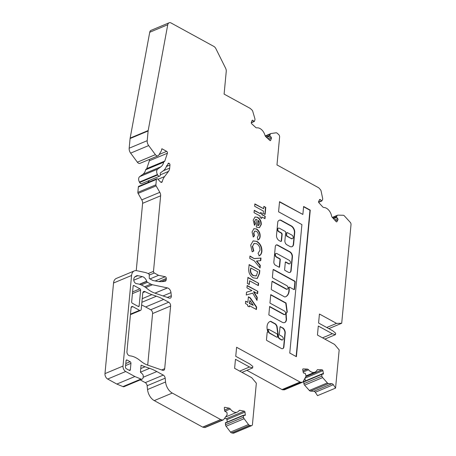<?xml version="1.0" encoding="UTF-8"?>
<svg xmlns="http://www.w3.org/2000/svg" width="456" height="456" viewBox="0 0 456 456"><rect width="100%" height="100%" fill="white"/><g stroke="black" fill="none" stroke-linecap="round" stroke-linejoin="round"><path stroke-width="0.68" d="M268.253 329.363A0.644 0.422 67.3 0 0 267.894 329.973A7.815 5.101 67.3 0 0 268.823 332.623A0.644 0.422 67.3 0 0 269.131 332.971L276.832 337.189A0.644 0.422 67.3 0 0 277.265 337.109M277.134 337.064A0.644 0.422 67.3 0 0 277.641 336.568L277.339 334.436A0.644 0.422 67.3 0 0 276.935 333.803L268.687 329.289A0.644 0.422 67.3 0 0 268.196 329.848A7.815 5.101 67.3 0 0 269.125 332.498A0.644 0.422 67.3 0 0 269.433 332.846L276.832 337.189M282.68 348.652A3.38 2.206 67.3 0 0 283.603 347.147L284.914 333.29A4.212 2.747 67.3 0 0 284.92 333.216A4.212 2.747 67.3 0 0 282.053 327.784L280.537 326.667A0.644 0.422 67.3 0 0 280.024 326.975L279.328 334.305A0.644 0.422 67.3 0 0 279.733 335.114L282.002 336.357A1.932 1.265 -112.7 0 1 283.216 338.802A1.932 1.265 -112.7 0 1 282.589 339.834A1.932 1.265 -112.7 0 1 281.683 339.737L279.841 338.728A2.172 1.419 -112.7 0 1 278.439 335.964L277.077 326.382A4.663 3.044 67.3 0 0 275.584 323.988A0.644 0.422 67.3 0 0 275.441 323.874L270.835 321.355A0.644 0.422 67.3 0 0 270.573 321.309A9.103 5.939 67.3 0 0 270.026 321.491A9.103 5.939 67.3 0 0 267.598 330.919A0.644 0.422 -112.7 0 1 267.638 331.244L267.661 332.316A0.644 0.422 67.3 0 0 267.148 332.629L266.481 339.709A0.644 0.422 67.3 0 0 266.885 340.524L280.885 348.19A3.38 2.206 67.3 0 0 282.834 348.595A3.38 2.206 67.3 0 0 283.9 347.022L285.211 333.159A4.212 2.747 67.3 0 0 285.222 333.091A4.212 2.747 67.3 0 0 282.355 327.659M282.429 339.88A1.932 1.265 -112.7 0 1 282.287 339.959A1.932 1.265 -112.7 0 1 281.38 339.862L279.539 338.854A2.172 1.419 -112.7 0 1 278.143 336.089L276.775 326.507L277.077 326.382M284.584 322.574A5.392 3.517 67.3 0 0 286.186 319.77A5.392 3.517 67.3 0 0 286.043 317.712L286.345 317.587A32.855 21.449 67.3 0 0 286.111 313.546L287.274 312.007L286.049 303.012L270.75 294.639L269.952 303.092L284.396 311.003A1.932 1.265 -112.7 0 1 285.616 313.443A1.932 1.265 -112.7 0 1 284.983 314.475A1.932 1.265 -112.7 0 1 284.077 314.383L269.633 306.472L268.835 314.925L282.406 322.358A5.392 3.517 67.3 0 0 284.732 322.517A5.392 3.517 67.3 0 0 286.482 319.645A5.392 3.517 67.3 0 0 286.345 317.587M284.829 314.526A1.932 1.265 -112.7 0 1 284.686 314.6A1.932 1.265 -112.7 0 1 283.78 314.509L269.604 306.745M289.184 290.882A11.001 7.182 67.3 0 0 289.075 287.673A0.644 0.422 -112.7 0 1 289.583 287.172L293.972 289.577A0.644 0.422 67.3 0 0 294.485 289.264L295.174 281.939A0.644 0.422 67.3 0 0 294.77 281.124L273.606 269.536A0.644 0.422 67.3 0 0 273.093 269.844L272.403 277.174A0.644 0.422 67.3 0 0 272.808 277.983L286.795 285.644A1.932 1.265 -112.7 0 1 288.01 288.089A1.932 1.265 -112.7 0 1 287.383 289.121A1.932 1.265 -112.7 0 1 286.476 289.024L272.488 281.369A0.644 0.422 67.3 0 0 271.975 281.677L271.286 289.001A0.644 0.422 67.3 0 0 271.69 289.816L284.675 296.93A0.644 0.422 67.3 0 0 284.937 296.976A11.001 7.182 67.3 0 0 285.616 296.753A11.001 7.182 67.3 0 0 289.184 290.882M285.462 296.81A11.001 7.182 67.3 0 0 288.882 291.008A11.001 7.182 67.3 0 0 288.779 287.799A0.644 0.422 -112.7 0 1 289.15 287.251M287.223 289.167A1.932 1.265 -112.7 0 1 287.08 289.246A1.932 1.265 -112.7 0 1 286.174 289.15L272.186 281.495A0.644 0.422 67.3 0 0 272.055 281.443M289.623 263.813A1.932 1.265 -112.7 0 1 289.48 263.887A1.932 1.265 -112.7 0 1 288.574 263.796L285.524 262.126A0.644 0.422 67.3 0 0 285.393 262.08M290.409 262.73A1.932 1.265 -112.7 0 1 289.777 263.762A1.932 1.265 -112.7 0 1 288.87 263.671L285.826 262A0.644 0.422 67.3 0 0 285.313 262.314L284.624 269.638A0.644 0.422 67.3 0 0 285.029 270.454L288.323 272.255A3.551 2.32 67.3 0 0 289.987 272.431A3.551 2.32 67.3 0 0 291.139 270.533L292.433 256.853A4.007 2.616 67.3 0 0 289.919 251.797L277.727 245.123A3.055 1.995 67.3 0 0 276.29 244.969A3.055 1.995 67.3 0 0 275.299 246.599L273.851 261.943A2.605 1.699 67.3 0 0 275.487 265.227L279.083 267.199A0.644 0.422 67.3 0 0 279.596 266.885L280.292 259.561A0.644 0.422 67.3 0 0 279.881 258.746L276.604 256.95A1.932 1.265 -112.7 0 1 275.418 255.121A1.932 1.265 -112.7 0 1 276.017 253.479A1.932 1.265 -112.7 0 1 276.923 253.57L289.19 260.29A1.932 1.265 -112.7 0 1 290.409 262.73M286.904 232.685A0.644 0.422 67.3 0 0 286.528 233.044L286.311 235.296A0.644 0.422 67.3 0 0 286.716 236.111L290.968 238.437A1.984 1.294 67.3 0 0 292.205 238.75A1.984 1.294 67.3 0 0 292.347 238.67M291.27 238.311A1.984 1.294 67.3 0 0 292.507 238.625A1.984 1.294 67.3 0 0 293.151 237.565A1.984 1.294 67.3 0 0 291.589 234.931L287.337 232.606A0.644 0.422 67.3 0 0 286.824 232.919L286.613 235.171A0.644 0.422 67.3 0 0 287.018 235.986L290.968 238.437M149.602 368.328L140.425 372.17L141.086 365.159A64.495 42.106 -112.7 0 0 145.071 366.761L149.602 368.328A64.495 42.106 67.3 0 1 156.835 371.56L163.282 375.094A3.01 1.966 67.3 0 1 165.169 378.189L165.568 381.997A10.75 7.017 67.3 0 0 172.294 393.066L220.698 419.566A0.861 0.559 67.3 0 0 220.864 419.628L222.613 419.976A2.149 1.402 67.3 0 0 223.201 419.93A2.149 1.402 67.3 0 0 223.617 419.594L226.82 415.268A2.149 1.402 67.3 0 0 227.094 413.917L226.906 412.292L225.338 411.58A0.861 0.559 -112.7 0 1 224.631 410.645L224.323 408.006A0.861 0.559 -112.7 0 1 224.318 407.789A0.861 0.559 -112.7 0 1 224.597 407.333A0.861 0.559 -112.7 0 1 224.836 407.311L229.134 408.166A2.149 1.402 -112.7 0 1 230.291 408.992A8.601 5.614 67.3 0 0 237.28 412.093A8.601 5.614 67.3 0 0 238.967 410.719A2.149 1.402 -112.7 0 1 239.394 410.377A2.149 1.402 -112.7 0 1 239.981 410.326L244.279 411.181A0.861 0.559 -112.7 0 1 244.986 412.116L245.294 414.76A0.861 0.559 -112.7 0 1 245.02 415.433A0.861 0.559 -112.7 0 1 244.781 415.45L243.447 415.222L243.504 417.183A2.149 1.402 67.3 0 0 244.114 418.711L248.509 424.547A2.149 1.402 67.3 0 0 249.654 425.357L251.165 425.659A2.149 1.402 67.3 0 0 251.752 425.608A2.149 1.402 67.3 0 0 252.464 424.245L256.346 383.165L251.723 377.688L234.612 368.317L235.467 359.305L249.517 367L252.647 367.918L252.789 366.419L249.802 363.996L235.752 356.301L236.601 347.284L300.077 382.042A2.149 1.402 67.3 0 0 300.664 382.219L302.134 382.288A2.149 1.402 67.3 0 0 302.556 382.219A2.149 1.402 67.3 0 0 303.063 381.735L305.754 376.781A2.149 1.402 67.3 0 0 305.896 375.351L305.195 373.276L304.01 373.219A0.861 0.559 -112.7 0 1 303.251 372.37L302.721 369.702A0.861 0.559 -112.7 0 1 302.704 369.394A0.861 0.559 -112.7 0 1 302.983 368.932A0.861 0.559 -112.7 0 1 303.154 368.904L307.35 369.109A2.149 1.402 -112.7 0 1 308.53 369.776A8.601 5.614 67.3 0 0 314.942 372.164A8.601 5.614 67.3 0 0 317 370.186A2.149 1.402 -112.7 0 1 317.513 369.696A2.149 1.402 -112.7 0 1 317.935 369.622L322.13 369.827A0.861 0.559 -112.7 0 1 322.888 370.677L323.418 373.35A0.861 0.559 -112.7 0 1 323.156 374.114A0.861 0.559 -112.7 0 1 322.99 374.142L321.577 374.33L321.913 376.126A2.149 1.402 67.3 0 0 322.637 377.602L327.362 382.915A2.149 1.402 67.3 0 0 328.531 383.57L331.905 383.73A2.149 1.402 -112.7 0 1 333.325 384.716L335.565 388.107L339.178 349.9L334.556 344.422L317.444 335.052L318.299 326.034L332.35 333.729L335.479 334.653L335.622 333.154L332.635 330.725L318.584 323.03L319.434 314.019L336.545 323.384L341.698 323.258L351.023 224.569A2.149 1.402 67.3 0 0 350.231 222.306L344.377 215.887A2.149 1.402 67.3 0 0 343.208 215.26L337.993 215.135A2.149 1.402 67.3 0 0 337.6 215.209A2.149 1.402 67.3 0 0 337.075 215.711L336.454 216.982L337.691 218.618A0.861 0.559 -112.7 0 1 337.936 219.781L336.978 221.639A0.861 0.559 -112.7 0 1 336.767 221.838A0.861 0.559 -112.7 0 1 336.14 221.616L332.321 217.432A2.149 1.402 -112.7 0 1 331.58 215.95A8.601 5.614 67.3 0 0 323.868 207.497A2.149 1.402 -112.7 0 1 322.683 206.87L318.864 202.686A0.861 0.559 -112.7 0 1 318.55 201.78A0.861 0.559 -112.7 0 1 318.619 201.523L319.576 199.665A0.861 0.559 -112.7 0 1 319.787 199.466A0.861 0.559 -112.7 0 1 320.414 199.688L321.805 200.982L322.5 199.739A2.149 1.402 67.3 0 0 322.626 198.292L321.092 191.03A2.149 1.402 67.3 0 0 320.351 189.565L319.012 188.094A2.149 1.402 67.3 0 0 318.453 187.644L276.974 164.929L279.613 136.988A2.149 1.402 67.3 0 0 278.667 134.566L277.265 133.272A2.149 1.402 67.3 0 0 276.085 132.81L271.075 133.5A2.149 1.402 67.3 0 0 270.841 133.568A2.149 1.402 67.3 0 0 270.248 134.241L269.764 135.603L271.092 137.136A0.861 0.559 -112.7 0 1 271.428 138.293L270.676 140.351A0.861 0.559 -112.7 0 1 270.436 140.625A0.861 0.559 -112.7 0 1 269.872 140.465L265.842 136.76A2.149 1.402 -112.7 0 1 264.999 135.346A8.601 5.614 67.3 0 0 256.865 127.868A2.149 1.402 -112.7 0 1 255.673 127.412L251.644 123.707A0.861 0.559 -112.7 0 1 251.267 122.738A0.861 0.559 -112.7 0 1 251.307 122.55L252.06 120.487A0.861 0.559 -112.7 0 1 252.299 120.219A0.861 0.559 -112.7 0 1 252.863 120.378L254.283 121.501L254.87 120.099A2.149 1.402 67.3 0 0 254.864 118.594L252.755 111.361A2.149 1.402 67.3 0 0 251.917 109.97L250.276 108.465A0.861 0.559 67.3 0 0 250.116 108.346L224.101 94.101L226.25 71.37A4.298 2.804 67.3 0 0 225.606 68.223L215.893 48.684A4.298 2.804 67.3 0 0 213.835 46.404L171.114 23.011A4.298 2.804 67.3 0 0 169.096 22.8A4.298 2.804 67.3 0 0 167.757 24.727L148.183 130.547A5.159 3.369 67.3 0 0 148.12 130.986L147.202 140.67A5.159 3.369 67.3 0 0 148.667 145.578L155.399 154.652A3.226 2.103 67.3 0 0 158.021 155.815A3.226 2.103 67.3 0 0 158.58 155.399L161.202 151.101A4.298 2.804 67.3 0 0 161.612 149.716L162.017 148.804L166.651 151.341A1.288 0.844 -112.7 0 1 167.409 153.227L164.787 161.065A1.288 0.844 -112.7 0 1 164.496 161.458L164 161.76A1.288 0.844 67.3 0 0 163.681 162.239A12.899 8.419 -112.7 0 1 160.894 166.788L157.713 169.096A4.298 2.804 67.3 0 0 156.693 171.177A4.298 2.804 67.3 0 0 157.44 174.523L157.673 174.956A2.149 1.402 67.3 0 0 159.657 176.107A2.149 1.402 67.3 0 0 160.267 174.01A1.288 0.844 -112.7 0 1 160.216 173.44A1.288 0.844 -112.7 0 1 160.523 172.813L163.134 170.92A17.63 11.508 67.3 0 0 166.6 165.893A1.288 0.844 -112.7 0 1 166.89 165.5L167.335 165.232A1.288 0.844 67.3 0 0 167.626 164.838L168.019 163.658A1.288 0.844 -112.7 0 1 168.384 163.225A1.288 0.844 -112.7 0 1 168.988 163.288L169.159 163.379A1.288 0.844 -112.7 0 1 169.968 165.009L169.672 168.104A8.601 5.614 -112.7 0 1 168.498 171.416L164.605 176.546A21.5 14.033 67.3 0 0 162.216 181.659A1.721 1.123 -112.7 0 1 161.698 182.326A1.721 1.123 -112.7 0 1 160.483 181.921L157.725 179.054A1.288 0.844 67.3 0 0 156.813 178.752A1.288 0.844 67.3 0 0 156.391 179.436L155.884 184.834A1.288 0.844 67.3 0 0 156.129 185.877L159.811 192.324A4.298 2.804 -112.7 0 1 160.632 195.795L153.49 271.354A1.288 0.844 67.3 0 0 154.299 272.979L158.574 275.321L165.26 276.735L155.177 280.959M321.645 374.148L303.69 381.638L303.884 383.667A2.149 1.402 67.3 0 0 304.608 385.143L309.333 390.456A2.149 1.402 67.3 0 0 310.502 391.111L313.876 391.271A2.149 1.402 -112.7 0 1 315.295 392.257L317.536 395.648L335.565 388.107M225.538 422.752L225.469 424.724A2.149 1.402 67.3 0 0 226.085 426.252L230.48 432.088A2.149 1.402 67.3 0 0 231.625 432.898L233.136 433.2A2.149 1.402 67.3 0 0 233.723 433.149L251.752 425.608M149.203 159.503A1.288 0.844 -112.7 0 1 149.38 160.768L146.758 168.606A1.288 0.844 -112.7 0 1 146.467 168.999L145.971 169.301A1.288 0.844 67.3 0 0 145.652 169.78A12.899 8.419 -112.7 0 1 142.865 174.329L139.684 176.637A4.298 2.804 67.3 0 0 138.664 178.718A4.298 2.804 67.3 0 0 139.411 182.064L139.644 182.497A2.149 1.402 67.3 0 0 141.628 183.648L159.657 176.107M247.921 277.402L258.615 283.256L258.387 285.616L249.614 280.81L249.267 284.521L247.346 283.467L247.921 277.402M254.573 258.529L260.997 258.056L260.746 260.684L256.774 260.974L260.302 265.375L260.057 268.003L254.351 260.889L249.723 258.352L249.945 255.993L254.271 258.655L260.997 258.056M260.148 236.482C259.988 238.288 259.276 239.411 258.01 239.845L257.321 237.416L258.37 235.513C258.466 233.66 257.788 232.258 256.346 231.312L254.864 231.112L253.855 232.908L254.448 235.792L253.251 237.063L252.071 231.979L253.906 228.673L256.58 228.958C259.105 230.696 260.296 233.204 260.148 236.482L259.852 236.607C259.692 238.414 258.979 239.537 257.714 239.97M258.33 239.731L258.01 239.845M262.075 214.594L265.227 216.321L265.004 218.68L261.852 216.953L261.71 218.47L260.062 217.569L260.205 216.053L254.038 212.673L254.26 210.313L260.433 213.693L260.541 212.513L262.189 213.414L261.772 214.719L265.227 216.321M250.333 297.871L256.648 307.07L256.414 309.533L249.426 305.702L249.312 306.882L247.534 305.908L247.642 304.728L245.448 303.525L245.676 301.165L247.864 302.368L248.395 296.805L250.333 297.871L250.036 297.996L256.352 307.196L256.648 307.07M140.419 372.181L142.283 373.869A2.149 1.402 -112.7 0 1 143.247 376.308L143.133 377.494A3.01 1.966 -112.7 0 1 142.158 379.101A3.01 1.966 -112.7 0 1 140.967 379.056L134.868 376.525L125.708 371.503A4.298 2.804 -112.7 0 1 123.006 366.077L131.567 275.475A8.601 5.614 -112.7 0 1 134.36 270.887A8.601 5.614 -112.7 0 1 136.783 270.693L144.763 272.38A21.5 14.033 -112.7 0 1 148.776 273.908L149.255 274.518L149.272 278.525L152.788 280.451L156.095 281.152A43.001 28.072 67.3 0 0 162.826 281.557L164.844 281.358A3.01 1.966 67.3 0 0 165.22 281.261A3.01 1.966 67.3 0 0 166.201 279.653L166.309 278.456A1.288 0.844 67.3 0 0 165.26 276.735M162.644 370.295A3.01 1.966 67.3 0 0 163.715 370.289A3.01 1.966 67.3 0 0 164.69 368.687L170.612 306.016A3.01 1.966 67.3 0 0 168.726 302.214L163.653 299.438A64.495 42.106 67.3 0 0 156.419 296.206L151.888 294.639A64.495 42.106 -112.7 0 1 145.116 291.658A3.01 1.966 67.3 0 0 143.731 291.521A3.01 1.966 67.3 0 0 142.751 293.128L141.229 309.282A2.149 1.402 -112.7 0 1 140.528 310.428A2.149 1.402 -112.7 0 1 139.519 310.325L132.799 306.643A2.149 1.402 67.3 0 0 131.795 306.54A2.149 1.402 67.3 0 0 131.094 307.686L126.939 351.639A3.01 1.966 67.3 0 0 128.831 355.441L129.196 355.64A2.149 1.402 67.3 0 0 129.732 355.811A25.798 16.843 -112.7 0 1 139.308 359.972L141.502 361.688A25.798 16.843 67.3 0 0 147.55 365.068L162.644 370.295M167.426 287.913L167.477 287.913A2.149 1.402 -112.7 0 1 167.415 287.907L152.464 284.749A8.613 5.62 -112.7 0 1 150.862 284.139L147.493 282.292A1.311 0.855 -112.7 0 1 146.786 281.403L146.718 281.209A6.019 3.927 67.3 0 0 142.3 276.621L137.849 275.68A4.321 2.821 67.3 0 0 136.629 275.777A4.321 2.821 67.3 0 0 136.378 275.903L135.158 276.649A5.159 3.369 67.3 0 0 133.785 279.249L133.756 279.511A3.01 1.966 67.3 0 0 135.649 283.313L136.013 283.512A2.149 1.402 67.3 0 0 136.549 283.689A25.798 16.843 -112.7 0 1 146.125 287.85L148.32 289.566A25.798 16.843 67.3 0 0 154.367 292.94L169.273 298.11A3.01 1.966 67.3 0 0 170.35 298.104A3.01 1.966 67.3 0 0 171.314 295.779L170.971 292.627A4.298 2.804 67.3 0 0 167.477 287.924L154.932 293.14M125.463 367.051L126.067 360.667A1.288 0.844 -112.7 0 1 126.483 359.978A1.288 0.844 -112.7 0 1 127.087 360.04L130.142 361.716A1.288 0.844 -112.7 0 1 130.952 363.346L130.348 369.73A1.288 0.844 -112.7 0 1 129.931 370.42A1.288 0.844 -112.7 0 1 129.327 370.357L126.272 368.682A1.288 0.844 -112.7 0 1 125.463 367.051M131.647 301.866L133.135 286.089A1.077 0.701 -112.7 0 1 133.488 285.513A1.077 0.701 -112.7 0 1 133.99 285.564L139.946 288.83A1.077 0.701 -112.7 0 1 140.625 290.187L139.131 305.965A1.077 0.701 -112.7 0 1 138.784 306.535A1.077 0.701 -112.7 0 1 138.276 306.483L132.32 303.223A1.077 0.701 -112.7 0 1 131.647 301.866M279.323 228.217L285.279 231.477A0.644 0.422 -112.7 0 1 285.684 232.292L284.886 240.745A3.226 2.103 67.3 0 0 286.915 244.815L289.839 246.422A4.782 3.118 67.3 0 0 292.079 246.656A4.782 3.118 67.3 0 0 293.63 244.102L294.713 232.657A5.335 3.483 67.3 0 0 291.367 225.919L281.073 220.282A3.226 2.103 67.3 0 0 279.562 220.128A3.226 2.103 67.3 0 0 279.374 220.225L278.605 220.693A3.226 2.103 67.3 0 0 277.744 222.317L276.518 235.273A4.195 2.742 67.3 0 0 279.152 240.568L280.52 241.321A1.288 0.844 67.3 0 0 281.124 241.384A1.288 0.844 67.3 0 0 281.546 240.694L282.133 234.498A1.288 0.844 67.3 0 0 281.323 232.868L279.004 231.597A1.932 1.265 -112.7 0 1 277.818 229.767A1.932 1.265 -112.7 0 1 278.416 228.125A1.932 1.265 -112.7 0 1 279.323 228.217M303.622 206.488L302.869 214.44L279.534 201.666L278.576 211.806L301.912 224.586L289.765 353.052L296.406 356.689L310.262 210.125L303.622 206.488M263.864 206.351L265.785 207.406L265.113 214.485L263.192 213.431L263.42 211.071L254.642 206.272L254.864 203.912L263.642 208.711L263.864 206.351M256.648 227.225L256.289 227.014L257.002 219.439L255.776 219.399L254.83 221.069L255.428 223.771L254.476 225.327L253.188 220.14L255.007 216.982L257.663 217.318C260.148 218.903 261.356 221.28 261.288 224.46L259.487 227.635L256.648 227.225M261.921 251.33C261.664 253.564 260.781 255.046 259.259 255.776L258.079 253.308L260.005 250.19C260.051 247.34 258.962 245.197 256.745 243.76L254.209 243.418L252.601 246.183L253.787 250.96L252.191 251.855L250.68 245.14L253.148 240.882L256.962 241.401C260.365 243.618 262.012 246.93 261.921 251.33L261.619 251.455C261.362 253.69 260.479 255.172 258.957 255.901M249.13 264.588L259.823 270.448L259.544 273.418L257.326 278.416L253.336 277.886C249.683 275.51 248.189 272.084 248.845 267.609L249.13 264.588M247.158 285.49L257.845 291.344L257.623 293.704L253.861 291.646L257.269 297.437L256.99 300.413L252.704 293.14L246.257 295.015L246.525 292.176L251.946 290.597L246.93 287.85L247.158 285.49M147.71 365.125L152.583 313.557A3.01 1.966 67.3 0 0 150.697 309.755L145.624 306.979A64.495 42.106 67.3 0 0 141.628 305.018M304.887 378.372L305.389 380.891A0.861 0.559 -112.7 0 1 305.395 380.925M246.89 370.329L282.047 389.584A2.149 1.402 67.3 0 0 282.635 389.76L284.105 389.829A2.149 1.402 67.3 0 0 284.527 389.76L302.556 382.219M224.517 418.374L226.25 418.722A0.861 0.559 -112.7 0 1 226.957 419.657L227.23 422.005M165.169 378.189L147.14 385.73L147.539 389.538A10.75 7.017 67.3 0 0 154.265 400.607L202.669 427.107A0.861 0.559 67.3 0 0 202.834 427.169L204.584 427.517A2.149 1.402 67.3 0 0 205.171 427.471L223.201 419.93M147.14 385.73A3.01 1.966 67.3 0 0 145.253 382.635L140.254 379.894M142.158 379.101L124.129 386.642A3.01 1.966 -112.7 0 1 122.938 386.597L116.839 384.066L107.679 379.044A4.298 2.804 -112.7 0 1 104.977 373.618L113.538 283.016A8.601 5.614 -112.7 0 1 116.331 278.428L134.36 270.887M156.813 178.752L138.784 186.293A1.288 0.844 67.3 0 0 138.362 186.977L137.854 192.375A1.288 0.844 67.3 0 0 138.1 193.418L141.782 199.865A4.298 2.804 -112.7 0 1 142.603 203.336L136.241 270.613M149.368 180.411L147.75 182.542M169.096 22.8L151.067 30.341A4.298 2.804 67.3 0 0 149.728 32.268L130.154 138.088A5.159 3.369 67.3 0 0 130.091 138.527L129.173 148.211A5.159 3.369 67.3 0 0 130.638 153.119L137.37 162.194A3.226 2.103 67.3 0 0 139.992 163.356L158.021 155.815M341.698 323.258L328.827 328.639M167.415 287.907L154.92 293.134M134.868 376.525L116.839 384.066M158.574 275.321L149.984 278.918M249.517 367L239.702 371.104M252.647 367.918L242.011 372.37M332.35 333.729L322.534 337.839M335.479 334.653L324.843 339.104M336.545 323.384L326.724 327.488M256.352 307.196L256.141 309.385M249.039 306.734L249.426 305.702M245.647 301.445L247.864 302.368M248.366 297.084L250.036 297.996M249.922 300.436L249.346 303.468L253.285 305.338L249.922 300.436L249.649 303.343L253.285 305.338M249.346 303.468L249.649 303.343M280.964 241.423A1.288 0.844 67.3 0 0 281.244 240.819L281.831 234.623A1.288 0.844 67.3 0 0 281.021 232.993L278.707 231.722A1.932 1.265 -112.7 0 1 277.516 229.892A1.932 1.265 -112.7 0 1 278.12 228.251A1.932 1.265 -112.7 0 1 278.274 228.2M291.925 246.713A4.782 3.118 67.3 0 0 293.328 244.228L294.411 232.782A5.335 3.483 67.3 0 0 291.065 226.045L280.771 220.408A3.226 2.103 67.3 0 0 279.414 220.197M279.22 267.25A0.644 0.422 67.3 0 0 279.294 267.011L279.99 259.686A0.644 0.422 67.3 0 0 279.585 258.871L276.308 257.081A1.932 1.265 -112.7 0 1 275.116 255.246A1.932 1.265 -112.7 0 1 275.72 253.604A1.932 1.265 -112.7 0 1 275.874 253.553M289.834 272.488A3.551 2.32 67.3 0 0 290.837 270.659L292.131 256.979A4.007 2.616 67.3 0 0 289.617 251.923L277.425 245.248A3.055 1.995 67.3 0 0 276.148 245.043M296.132 356.541L309.96 210.25L303.593 206.762M309.96 210.25L310.262 210.125M302.869 214.44L279.511 201.94M263.836 206.631L265.785 207.406M265.483 207.531L264.839 214.331M254.841 204.185L263.642 208.711M294.103 289.623A0.644 0.422 67.3 0 0 294.183 289.389L294.878 282.065A0.644 0.422 67.3 0 0 294.473 281.249L273.304 269.661A0.644 0.422 67.3 0 0 273.172 269.61M286.043 317.712A32.855 21.449 67.3 0 0 285.815 313.671L286.972 312.132L285.747 303.137L270.721 294.912M285.747 303.137L286.049 303.012M286.972 312.132L287.274 312.007M285.815 313.671L286.111 313.546M283.603 347.147L283.9 347.022M267.227 332.39A0.644 0.422 67.3 0 1 267.358 332.441L267.661 332.316M276.775 326.507A4.663 3.044 67.3 0 0 275.281 324.113A0.644 0.422 67.3 0 0 275.139 323.999L270.533 321.48A0.644 0.422 67.3 0 0 270.271 321.434A9.103 5.939 67.3 0 0 269.878 321.56M278.143 336.089L278.439 335.964M279.539 338.854L279.841 338.728M282.053 327.784L280.235 326.792A0.644 0.422 67.3 0 0 280.104 326.741M284.914 333.29L285.211 333.159M264.93 216.446L264.731 218.527M261.436 218.321L261.852 216.953M254.237 210.592L260.433 213.693M260.513 212.787L262.189 213.414M261.886 213.539L261.772 214.719M255.634 219.473L254.83 221.069M254.528 221.194L255.126 223.896L255.428 223.771M255.126 223.896L254.362 225.144M254.853 217.05L257.663 217.318M257.361 217.444C259.846 219.028 261.054 221.405 260.986 224.586L261.288 224.46M260.986 224.586L259.333 227.692M258.495 220.436L258.016 225.492L258.666 225.424L259.624 223.753L259.356 221.804L258.495 220.436L258.193 220.561L257.714 225.617L258.512 225.475M257.714 225.617L258.016 225.492M254.716 231.181L253.855 232.908M253.553 233.033L254.146 235.917L254.448 235.792M254.146 235.917L253.183 236.943M253.758 228.741L256.58 228.958M256.278 229.083C258.808 230.821 259.994 233.329 259.852 236.607M254.049 243.493L252.601 246.183M252.299 246.308L253.485 251.085L253.787 250.96M253.485 251.085L252.179 251.82M253 240.95L256.962 241.401M256.665 241.526C260.062 243.743 261.715 247.055 261.619 251.455M260.695 258.181L260.456 260.701M260.302 265.375L260 265.5L256.471 261.1L256.774 260.974M260 265.5L259.795 267.678M249.916 256.272L254.271 258.655M249.107 264.868L259.823 270.448M259.521 270.573L259.242 273.543L257.167 278.474M253.297 275.669L256.397 275.777L257.68 271.753L250.828 268.003L250.412 269.359C250.036 272.169 250.999 274.273 253.297 275.669L256.101 275.903M256.397 275.777L255.924 276M250.828 268.003L250.709 269.234C250.338 272.044 251.302 274.147 253.599 275.544M247.893 277.675L258.615 283.256M258.313 283.381L258.113 285.467M248.993 284.367L249.614 280.81M247.129 285.769L257.845 291.344M257.549 291.469L257.349 293.556M257.269 297.437L256.973 297.563L253.559 291.772L253.861 291.646M256.973 297.563L256.739 299.991M246.519 292.21L251.946 290.597M281.38 339.862L281.683 339.737M283.78 314.509L284.077 314.383M288.779 287.799L289.075 287.673M286.174 289.15L286.476 289.024M288.574 263.796L288.87 263.671M269.952 136.087L266.623 137.478M336.608 217.438L333.507 218.732M321.588 374.479L303.559 382.02M303.154 368.904L302.847 369.035M243.31 415.553L225.281 423.1M224.836 407.311L224.42 407.487M157.44 174.523L139.411 182.064M168.726 302.214L150.697 309.755M163.653 299.438L145.624 306.979M163.282 375.094L145.253 382.635L163.282 375.094M156.835 371.56L143.155 377.283M145.071 366.761L140.767 368.562M140.967 379.056L122.938 386.597M125.708 371.503L107.679 379.044M123.006 366.077L104.977 373.618M131.567 275.475L113.538 283.016M166.201 279.653L161.435 281.648M152.464 284.749L145.743 287.559M150.862 284.139L144.603 286.756M147.493 282.292L141.229 284.914M146.786 281.403L139.73 284.356M146.718 281.209L139.428 284.259M142.3 276.621L133.762 280.195M137.849 275.68L134.737 276.986M156.419 296.206L141.89 302.282M151.888 294.639L142.226 298.674M145.116 291.658L142.853 292.604M139.519 310.325L130.49 314.104M132.799 306.643L131.163 307.333M139.131 305.965L138.105 306.392M140.625 290.187L132.428 293.613M139.946 288.83L132.588 291.908M133.99 285.564L133.169 285.912M130.348 369.73L129.122 370.243M130.952 363.346L125.599 365.581M130.142 361.716L125.793 363.535M127.087 360.04L126.101 360.457M167.477 287.924L154.972 293.151M166.309 278.456L158.87 281.569M171.314 295.779L167.346 297.437M170.971 292.627L163.037 295.944M164.69 368.687L161.658 369.953M170.612 306.016L152.583 313.557M167.757 24.727L149.728 32.268M148.183 130.547L130.154 138.088M148.12 130.986L130.091 138.527M147.202 140.67L129.173 148.211M148.667 145.578L130.638 153.119M155.399 154.652L137.37 162.194M162.017 148.804L161.692 148.941M166.651 151.341L159.321 154.407M167.409 153.227L149.38 160.768M164.787 161.065L146.758 168.606M164.496 161.458L146.467 168.999M164 161.76L145.971 169.301M163.681 162.239L145.652 169.78M160.894 166.788L142.865 174.329M157.713 169.096L139.684 176.637M157.673 174.956L139.644 182.497M168.988 163.288L168.002 163.698M169.159 163.379L167.939 163.892M169.968 165.009L166.377 166.508M169.672 168.104L163.368 170.743M168.498 171.416L160.364 174.819M164.605 176.546L157.975 179.316M162.216 181.659L160.865 182.223M156.391 179.436L138.362 186.977M155.884 184.834L137.854 192.375M156.129 185.877L138.1 193.418M159.811 192.324L141.782 199.865M160.632 195.795L142.603 203.336M153.49 271.354L148.154 273.583M154.299 272.979L149.255 275.088M165.568 381.997L147.539 389.538M172.294 393.066L154.265 400.607M220.698 419.566L202.669 427.107M220.864 419.628L202.834 427.169M222.613 419.976L204.584 427.517M229.134 408.166L224.569 410.075M230.291 408.992L224.876 411.255M239.981 410.326L238.938 410.765M244.279 411.181L226.25 418.722M244.986 412.116L226.957 419.657M245.294 414.76L244.006 415.296M243.504 417.183L225.469 424.724M244.114 418.711L226.085 426.252M248.509 424.547L230.48 432.088M249.654 425.357L231.625 432.898M251.165 425.659L233.136 433.2M300.077 382.042L282.047 389.584M300.664 382.219L282.635 389.76M302.134 382.288L284.105 389.829M307.35 369.109L302.966 370.939M308.53 369.776L303.183 372.016M317.935 369.622L317.165 369.947M322.13 369.827L305.816 376.65M322.888 370.677L305.007 378.155M323.418 373.35L305.389 380.891M321.913 376.126L303.884 383.667M322.637 377.602L304.608 385.143M327.362 382.915L309.333 390.456M328.531 383.57L310.502 391.111M331.905 383.73L313.876 391.271M333.325 384.716L315.295 392.257M337.075 215.711L332.498 217.626M336.488 216.856L333.091 218.276M337.691 218.618L334.59 219.917M337.936 219.781L335.422 220.835M336.978 221.639L336.477 221.85M320.414 199.688L319.337 200.138M321.491 200.868L318.567 202.093M270.248 134.241L265.42 136.258M269.781 135.506L266.139 137.034M271.092 137.136L267.763 138.527M271.428 138.293L268.738 139.422M270.676 140.351L270.077 140.602M252.863 120.378L251.963 120.754M254.003 121.421L251.307 122.55M278.707 231.722L279.004 231.597M281.021 232.993L281.323 232.868M281.831 234.623L282.133 234.498M281.244 240.819L281.546 240.694M280.771 220.408L281.073 220.282M291.065 226.045L291.367 225.919M294.411 232.782L294.713 232.657M293.328 244.228L293.63 244.102M286.716 236.111L287.018 235.986M286.311 235.296L286.613 235.171M286.528 233.044L286.824 232.919M276.308 257.081L276.604 256.95M279.585 258.871L279.881 258.746M279.99 259.686L280.292 259.561M279.294 267.011L279.596 266.885M277.425 245.248L277.727 245.123M289.617 251.923L289.919 251.797M292.131 256.979L292.433 256.853M290.837 270.659L291.139 270.533M285.524 262.126L285.826 262M273.304 269.661L273.606 269.536M294.473 281.249L294.77 281.124M294.878 282.065L295.174 281.939M294.183 289.389L294.485 289.264M272.186 281.495L272.488 281.369M270.271 321.434L270.573 321.309M270.533 321.48L270.835 321.355M275.139 323.999L275.441 323.874M275.281 324.113L275.584 323.988M280.235 326.792L280.537 326.667M269.131 332.971L269.433 332.846M268.823 332.623L269.125 332.498M267.894 329.973L268.196 329.848M259.242 273.543L259.544 273.418M250.412 269.359L250.709 269.234M277.134 337.218L277.436 337.092M282.287 339.959L282.589 339.834M284.686 314.6L284.983 314.475M287.08 289.246L287.383 289.121M289.48 263.887L289.777 263.762M292.205 238.75L292.507 238.625M140.528 310.428L130.439 314.651M237.28 412.093L225.526 417.012M243.447 415.222L225.418 422.763M314.942 372.164L305.953 375.921M321.719 374.097L303.69 381.638M337.6 215.209L332.31 217.421M321.805 200.982L318.63 202.31M270.841 133.568L265.221 135.916M254.283 121.501L251.262 122.767M278.12 228.251L278.416 228.125M286.733 232.697L287.035 232.571M275.72 253.604L276.017 253.479M288.979 287.269L289.281 287.137M268.088 329.38L268.385 329.255M255.776 219.399L255.474 219.53M258.666 225.424L258.364 225.549M254.864 231.112L254.562 231.238M254.209 243.418L253.906 243.544"/></g></svg>
